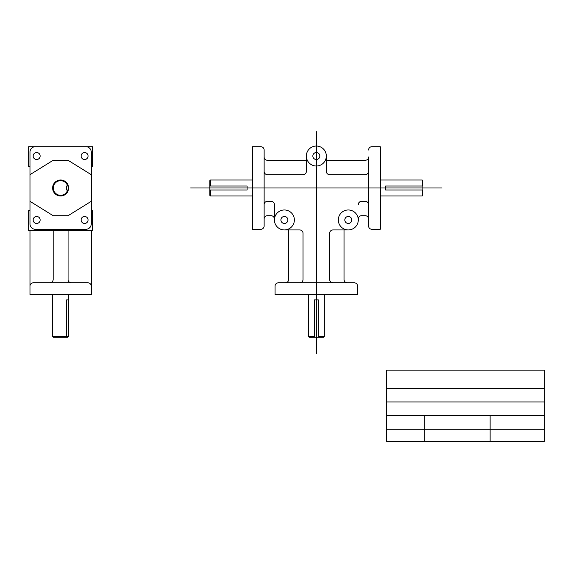 <?xml version="1.0" encoding="UTF-8"?>
<svg xmlns="http://www.w3.org/2000/svg" width="573" height="573" viewBox="0 0 573 573"><rect width="100%" height="100%" fill="white"/><g stroke="black" fill="none" stroke-linecap="round" stroke-linejoin="round"><path stroke-width="0.86" d="M386.61 370.129L544.35 370.129L544.35 441.375L386.61 441.375L386.61 370.129M386.61 388.501L544.35 388.501M386.61 401.945L544.35 401.945M386.61 415.389L544.35 415.389M386.61 429.277L544.35 429.277M424.256 415.389L424.256 441.375M490.13 415.389L490.13 441.375M309.019 337.16L323.659 337.16L324.332 336.494L323.659 337.16L309.019 337.16L308.353 336.494L314.341 336.494L308.353 336.494L308.353 294.543L308.353 336.494L309.019 337.16M275.054 294.543L357.631 294.543L357.631 286.142A3.323 3.323 0 0 0 354.307 282.818L347.367 282.818L354.307 282.818A3.323 3.323 0 0 1 357.631 286.142L357.631 294.543L275.054 294.543L275.054 286.142L275.054 294.543M324.332 294.543L324.332 336.494L318.337 336.494L324.332 336.494L324.332 294.543M278.378 282.818L347.367 282.818A3.323 3.323 0 0 1 344.044 279.495A3.323 3.323 0 0 0 347.367 282.818L332.985 282.818A3.323 3.323 0 0 1 329.661 279.495A3.323 3.323 0 0 0 332.985 282.818L299.7 282.818A3.323 3.323 0 0 0 303.024 279.495L303.024 233.261A3.323 3.323 0 0 0 299.7 229.938L284.387 229.938L299.7 229.938A3.323 3.323 0 0 1 303.024 233.261L303.024 279.495A3.323 3.323 0 0 1 299.7 282.818L285.311 282.818A3.323 3.323 0 0 0 288.634 279.495L288.634 229.938L288.634 279.495A3.323 3.323 0 0 1 285.311 282.818L278.378 282.818A3.323 3.323 0 0 0 275.054 286.142A3.323 3.323 0 0 1 278.378 282.818M326.324 156.021A9.985 9.985 0 0 0 311.347 147.376A9.985 9.985 0 0 0 311.347 164.673A9.985 9.985 0 0 0 326.324 156.021A9.985 9.985 0 0 0 311.347 147.376A9.985 9.985 0 0 0 311.347 164.673A9.985 9.985 0 0 0 326.324 156.021L326.324 160.297L365.23 160.297A3.323 3.323 0 0 0 368.554 156.973L368.554 225.963A3.323 3.323 0 0 0 371.877 229.286L380.271 229.286L380.271 146.709L380.271 229.286L371.877 229.286A3.323 3.323 0 0 1 368.554 225.963L368.554 219.029A3.323 3.323 0 0 0 365.23 215.706L361.606 215.706A3.323 3.323 0 0 0 358.283 219.029L358.283 219.953A9.985 9.985 0 0 0 343.306 211.308A9.985 9.985 0 0 0 343.306 228.598A9.985 9.985 0 0 0 358.283 219.953A9.985 9.985 0 0 0 343.306 211.308A9.985 9.985 0 0 0 343.306 228.598A9.985 9.985 0 0 0 358.283 219.953L358.283 219.029A3.323 3.323 0 0 1 361.606 215.706L365.23 215.706A3.323 3.323 0 0 1 368.554 219.029L368.554 204.64A3.323 3.323 0 0 0 365.23 201.316L361.606 201.316A3.323 3.323 0 0 0 358.283 204.64A3.323 3.323 0 0 1 361.606 201.316L365.23 201.316A3.323 3.323 0 0 1 368.554 204.64L368.554 171.356A3.323 3.323 0 0 1 365.23 174.679A3.323 3.323 0 0 0 368.554 171.356L368.554 156.973A3.323 3.323 0 0 1 365.23 160.297L326.324 160.297L326.324 156.021M190.608 187.987L442.077 187.987L190.608 187.987M252.414 146.709L252.414 229.286L260.808 229.286A3.323 3.323 0 0 0 264.132 225.963L264.132 219.029L264.132 225.963A3.323 3.323 0 0 1 260.808 229.286L252.414 229.286L252.414 146.709L260.808 146.709A3.323 3.323 0 0 1 264.132 150.033L264.132 219.029A3.323 3.323 0 0 1 267.455 215.706L271.079 215.706A3.323 3.323 0 0 1 274.403 219.029L274.403 219.953L274.403 219.029A3.323 3.323 0 0 0 271.079 215.706L267.455 215.706A3.323 3.323 0 0 0 264.132 219.029L264.132 204.64A3.323 3.323 0 0 1 267.455 201.316L271.079 201.316A3.323 3.323 0 0 1 274.403 204.64L274.403 219.029L274.403 204.64A3.323 3.323 0 0 0 271.079 201.316L267.455 201.316A3.323 3.323 0 0 0 264.132 204.64L264.132 171.356A3.323 3.323 0 0 0 267.455 174.679L303.031 174.679A3.323 3.323 0 0 0 306.354 171.356L306.354 156.021L306.354 160.297L267.455 160.297L306.354 160.297L306.354 171.356A3.323 3.323 0 0 1 303.031 174.679L267.455 174.679A3.323 3.323 0 0 1 264.132 171.356L264.132 156.973A3.323 3.323 0 0 0 267.455 160.297A3.323 3.323 0 0 1 264.132 156.973L264.132 150.033A3.323 3.323 0 0 0 260.808 146.709L252.414 146.709M371.877 146.709L380.271 146.709L371.877 146.709A3.323 3.323 0 0 0 368.554 150.033A3.323 3.323 0 0 1 371.877 146.709M209.79 180.681L209.79 195.321L210.463 195.987L252.414 195.987L210.463 195.987L210.463 190L210.463 195.987L209.79 195.321L209.79 180.681L210.463 180.008L252.414 180.008L210.463 180.008L210.463 186.003L210.463 180.008L209.79 180.681M422.895 180.681L422.895 195.321L422.222 195.987L380.271 195.987L422.222 195.987L422.222 190L422.222 195.987L422.895 195.321L422.895 180.681L422.222 180.008L422.222 186.003L422.222 180.008L422.895 180.681M380.271 180.008L422.222 180.008L380.271 180.008M316.339 131.625L316.339 353.756L316.339 131.625M344.044 229.938L344.044 279.495L344.044 229.938M329.661 233.261L329.661 279.495L329.661 233.261A3.323 3.323 0 0 1 332.985 229.938L348.298 229.938L332.985 229.938A3.323 3.323 0 0 0 329.661 233.261M294.372 219.953A9.985 9.985 0 0 0 279.395 211.308A9.985 9.985 0 0 0 279.395 228.598A9.985 9.985 0 0 0 294.372 219.953A9.985 9.985 0 0 0 279.395 211.308A9.985 9.985 0 0 0 279.395 228.598A9.985 9.985 0 0 0 294.372 219.953M329.647 174.679L365.23 174.679L329.647 174.679A3.323 3.323 0 0 1 326.324 171.356L326.324 160.297L326.324 171.356A3.323 3.323 0 0 0 329.647 174.679M319.834 156.021A3.495 3.495 0 0 0 314.591 152.998A3.495 3.495 0 0 0 314.591 159.05A3.495 3.495 0 0 0 319.834 156.021A3.495 3.495 0 0 0 314.591 152.998A3.495 3.495 0 0 0 314.591 159.05A3.495 3.495 0 0 0 319.834 156.021M287.882 219.953A3.495 3.495 0 0 0 282.639 216.931A3.495 3.495 0 0 0 282.639 222.983A3.495 3.495 0 0 0 287.882 219.953A3.495 3.495 0 0 0 282.639 216.931A3.495 3.495 0 0 0 282.639 222.983A3.495 3.495 0 0 0 287.882 219.953M351.793 219.953A3.495 3.495 0 0 0 346.55 216.931A3.495 3.495 0 0 0 346.55 222.983A3.495 3.495 0 0 0 351.793 219.953A3.495 3.495 0 0 0 346.55 216.931A3.495 3.495 0 0 0 346.55 222.983A3.495 3.495 0 0 0 351.793 219.953M318.337 299.872L318.337 337.16L318.337 299.872L314.341 299.872L314.341 337.16L314.341 299.872L318.337 299.872M209.79 186.003L247.085 186.003L247.085 190L209.79 190L247.085 190L247.085 186.003L209.79 186.003M385.6 186.003L422.895 186.003L385.6 186.003L385.6 190L422.895 190L385.6 190L385.6 186.003M91.25 152.038L91.25 223.964A5.329 5.329 0 0 1 85.921 229.286A5.329 5.329 0 0 0 91.25 223.964L91.25 152.038A5.329 5.329 0 0 0 85.921 146.709A5.329 5.329 0 0 1 91.25 152.038M29.982 152.038L29.982 223.964A5.329 5.329 0 0 0 35.311 229.286L85.921 229.286L35.311 229.286A5.329 5.329 0 0 1 29.982 223.964L29.982 152.038A5.329 5.329 0 0 1 35.311 146.709A5.329 5.329 0 0 0 29.982 152.038M28.65 146.709L92.582 146.709L92.582 166.679L91.25 166.679L92.582 166.679L92.582 146.709L28.65 146.709L28.65 166.679L29.982 166.679L28.65 166.679L28.65 146.709M68.61 188.001A7.993 7.993 0 0 0 56.62 181.075A7.993 7.993 0 0 0 56.62 194.92A7.993 7.993 0 0 0 68.61 188.001A7.993 7.993 0 0 0 56.62 181.075A7.993 7.993 0 0 0 56.62 194.92A7.993 7.993 0 0 0 68.61 188.001M40.139 156.035A3.495 3.495 0 0 0 34.896 153.005A3.495 3.495 0 0 0 34.896 159.058A3.495 3.495 0 0 0 40.139 156.035A3.495 3.495 0 0 0 34.896 153.005A3.495 3.495 0 0 0 34.896 159.058A3.495 3.495 0 0 0 40.139 156.035M88.084 156.035A3.495 3.495 0 0 0 82.841 153.005A3.495 3.495 0 0 0 82.841 159.058A3.495 3.495 0 0 0 88.084 156.035A3.495 3.495 0 0 0 82.841 153.005A3.495 3.495 0 0 0 82.841 159.058A3.495 3.495 0 0 0 88.084 156.035M88.084 219.968A3.495 3.495 0 0 0 82.841 216.938A3.495 3.495 0 0 0 82.841 222.99A3.495 3.495 0 0 0 88.084 219.968A3.495 3.495 0 0 0 82.841 216.938A3.495 3.495 0 0 0 82.841 222.99A3.495 3.495 0 0 0 88.084 219.968M40.139 219.968A3.495 3.495 0 0 0 34.896 216.938A3.495 3.495 0 0 0 34.896 222.99A3.495 3.495 0 0 0 40.139 219.968A3.495 3.495 0 0 0 34.896 216.938A3.495 3.495 0 0 0 34.896 222.99A3.495 3.495 0 0 0 40.139 219.968M53.296 337.16L67.936 337.16L68.61 336.494L68.61 294.543L68.61 336.494L52.623 336.494L53.296 337.16L67.936 337.16L68.61 336.494L52.623 336.494L53.296 337.16M29.982 294.543L91.25 294.543L91.25 286.142A3.323 3.323 0 0 0 87.927 282.818L71.396 282.818L87.927 282.818A3.323 3.323 0 0 1 91.25 286.142L91.25 294.543L29.982 294.543L29.982 286.142L29.982 294.543M33.306 282.818L71.396 282.818A3.323 3.323 0 0 1 68.072 279.495A3.323 3.323 0 0 0 71.396 282.818L49.83 282.818A3.323 3.323 0 0 0 53.16 279.495L53.16 230.611L53.16 279.495A3.323 3.323 0 0 1 49.83 282.818L33.306 282.818A3.323 3.323 0 0 0 29.982 286.142L29.982 230.611L29.982 286.142A3.323 3.323 0 0 1 33.306 282.818M52.623 294.543L52.623 336.494L52.623 294.543M68.072 230.611L68.072 279.495L68.072 230.611M28.65 210.642L28.65 230.611L92.582 230.611L92.582 210.642L92.582 230.611L28.65 230.611L28.65 210.642L29.982 210.642L28.65 210.642M91.25 210.642L92.582 210.642L91.25 210.642M91.25 230.611L91.25 286.142L91.25 230.611M66.611 185.989L66.611 190L68.352 190L66.611 190L66.611 185.989L68.352 185.989L66.611 185.989M66.611 299.872L66.611 337.16L66.611 299.872L68.61 299.872L66.611 299.872M67.657 185.989A7.32 7.32 0 0 0 56.383 182.028A7.32 7.32 0 0 0 56.39 193.975A7.32 7.32 0 0 0 67.657 190A7.32 7.32 0 0 1 56.39 193.975A7.32 7.32 0 0 1 56.383 182.028A7.32 7.32 0 0 1 67.657 185.989M29.982 174.679L53.16 160.297L68.072 160.297L91.25 174.679M91.25 201.316L68.072 215.706L53.16 215.706L29.982 201.316"/></g></svg>
